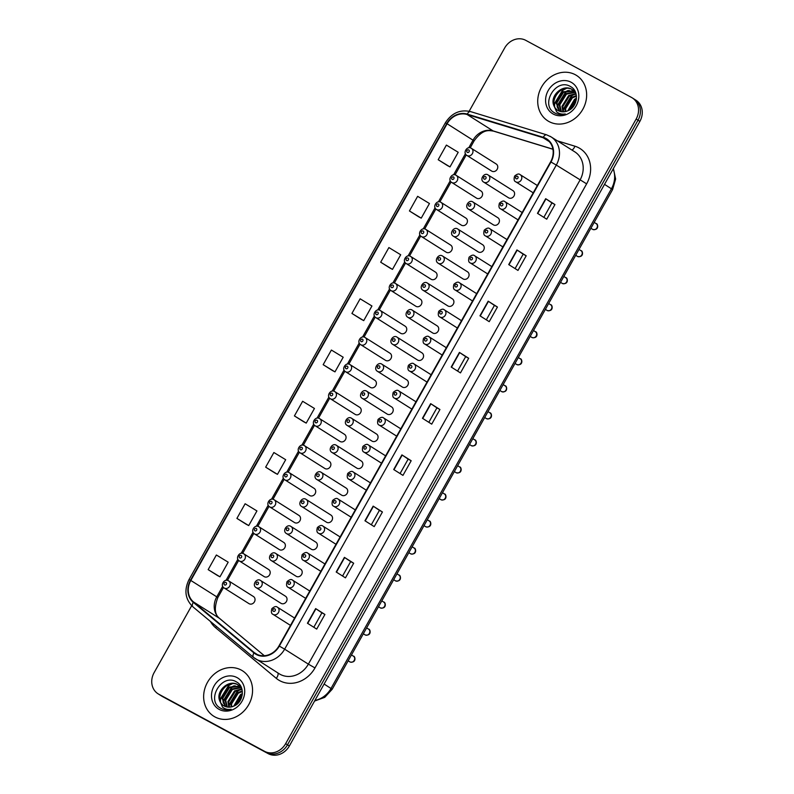 <?xml version="1.0" encoding="UTF-8"?>
<svg xmlns="http://www.w3.org/2000/svg" width="794" height="794" viewBox="0 0 794 794"><rect width="100%" height="100%" fill="white"/><g stroke="black" fill="none" stroke-linecap="round" stroke-linejoin="round"><path stroke-width="1.19" d="M456.054 175.266A4.198 3.662 122.3 0 1 456.242 175.375A4.198 3.662 122.3 0 1 457.155 180.774A4.198 3.662 122.3 0 1 451.945 182.59A4.198 3.662 122.3 0 1 451.756 182.481L476.539 198.133A4.198 3.662 -57.7 0 0 476.728 198.242A4.198 3.662 -57.7 0 0 481.948 196.426A4.198 3.662 -57.7 0 0 481.025 191.026A4.198 3.662 -57.7 0 0 480.836 190.917M440.878 202.301A4.198 3.662 122.3 0 1 441.067 202.41A4.198 3.662 122.3 0 1 441.99 207.81A4.198 3.662 122.3 0 1 436.769 209.626A4.198 3.662 122.3 0 1 436.581 209.517L461.374 225.159A4.198 3.662 -57.7 0 0 461.562 225.268A4.198 3.662 -57.7 0 0 466.773 223.461A4.198 3.662 -57.7 0 0 465.85 218.062A4.198 3.662 -57.7 0 0 465.671 217.953M425.713 229.337A4.198 3.662 122.3 0 1 425.892 229.446A4.198 3.662 122.3 0 1 426.815 234.845A4.198 3.662 122.3 0 1 421.604 236.662A4.198 3.662 122.3 0 1 421.416 236.552L446.198 252.194A4.198 3.662 -57.7 0 0 446.387 252.303A4.198 3.662 -57.7 0 0 451.607 250.497A4.198 3.662 -57.7 0 0 450.684 245.098A4.198 3.662 -57.7 0 0 450.496 244.989M410.538 256.373A4.198 3.662 122.3 0 1 410.726 256.482A4.198 3.662 122.3 0 1 411.649 261.881A4.198 3.662 122.3 0 1 406.429 263.687A4.198 3.662 122.3 0 1 406.24 263.578L431.033 279.23A4.198 3.662 -57.7 0 0 431.221 279.339A4.198 3.662 -57.7 0 0 436.432 277.533A4.198 3.662 -57.7 0 0 435.509 272.134A4.198 3.662 -57.7 0 0 435.32 272.024M395.362 283.408A4.198 3.662 122.3 0 1 395.551 283.518A4.198 3.662 122.3 0 1 396.474 288.917A4.198 3.662 122.3 0 1 391.263 290.723A4.198 3.662 122.3 0 1 391.075 290.614L415.858 306.266A4.198 3.662 -57.7 0 0 416.046 306.375A4.198 3.662 -57.7 0 0 421.257 304.559A4.198 3.662 -57.7 0 0 420.344 299.169A4.198 3.662 -57.7 0 0 420.155 299.05M380.197 310.444A4.198 3.662 122.3 0 1 380.386 310.553A4.198 3.662 122.3 0 1 381.299 315.952A4.198 3.662 122.3 0 1 376.088 317.759A4.198 3.662 122.3 0 1 375.899 317.65L400.692 333.301A4.198 3.662 -57.7 0 0 400.871 333.411A4.198 3.662 -57.7 0 0 406.091 331.594A4.198 3.662 -57.7 0 0 405.168 326.195A4.198 3.662 -57.7 0 0 404.98 326.086M365.022 337.47A4.198 3.662 122.3 0 1 365.21 337.589A4.198 3.662 122.3 0 1 366.133 342.978A4.198 3.662 122.3 0 1 360.913 344.794A4.198 3.662 122.3 0 1 360.734 344.685L385.517 360.337A4.198 3.662 -57.7 0 0 385.705 360.446A4.198 3.662 -57.7 0 0 390.916 358.63A4.198 3.662 -57.7 0 0 390.003 353.231A4.198 3.662 -57.7 0 0 389.814 353.122M349.856 364.506A4.198 3.662 122.3 0 1 350.045 364.615A4.198 3.662 122.3 0 1 350.958 370.014A4.198 3.662 122.3 0 1 345.747 371.83A4.198 3.662 122.3 0 1 345.559 371.721L370.341 387.363A4.198 3.662 -57.7 0 0 370.53 387.482A4.198 3.662 -57.7 0 0 375.751 385.666A4.198 3.662 -57.7 0 0 374.828 380.266A4.198 3.662 -57.7 0 0 374.639 380.157M334.681 391.541A4.198 3.662 122.3 0 1 334.87 391.65A4.198 3.662 122.3 0 1 335.793 397.05A4.198 3.662 122.3 0 1 330.572 398.866A4.198 3.662 122.3 0 1 330.383 398.757L355.176 414.399A4.198 3.662 -57.7 0 0 355.365 414.508A4.198 3.662 -57.7 0 0 360.575 412.701A4.198 3.662 -57.7 0 0 359.662 407.302A4.198 3.662 -57.7 0 0 359.474 407.193M319.516 418.577A4.198 3.662 122.3 0 1 319.704 418.686A4.198 3.662 122.3 0 1 320.617 424.085A4.198 3.662 122.3 0 1 315.407 425.902A4.198 3.662 122.3 0 1 315.218 425.783L340.001 441.434A4.198 3.662 -57.7 0 0 340.189 441.543A4.198 3.662 -57.7 0 0 345.41 439.737A4.198 3.662 -57.7 0 0 344.487 434.338A4.198 3.662 -57.7 0 0 344.298 434.229M304.34 445.613A4.198 3.662 122.3 0 1 304.529 445.722A4.198 3.662 122.3 0 1 305.452 451.121A4.198 3.662 122.3 0 1 300.231 452.927A4.198 3.662 122.3 0 1 300.043 452.818L324.835 468.47A4.198 3.662 -57.7 0 0 325.024 468.579A4.198 3.662 -57.7 0 0 330.235 466.773A4.198 3.662 -57.7 0 0 329.312 461.374A4.198 3.662 -57.7 0 0 329.133 461.264M289.175 472.648A4.198 3.662 122.3 0 1 289.353 472.758A4.198 3.662 122.3 0 1 290.276 478.157A4.198 3.662 122.3 0 1 285.066 479.963A4.198 3.662 122.3 0 1 284.877 479.854L309.66 495.506A4.198 3.662 -57.7 0 0 309.849 495.615A4.198 3.662 -57.7 0 0 315.069 493.799A4.198 3.662 -57.7 0 0 314.146 488.399A4.198 3.662 -57.7 0 0 313.958 488.29M298.971 515.435L273.96 499.654A4.198 3.662 122.3 0 1 274.188 499.793A4.198 3.662 122.3 0 1 275.111 505.192A4.198 3.662 122.3 0 1 269.891 506.999A4.198 3.662 122.3 0 1 269.702 506.89L294.495 522.541A4.198 3.662 -57.7 0 0 294.683 522.651A4.198 3.662 -57.7 0 0 299.894 520.834A4.198 3.662 -57.7 0 0 298.971 515.435A4.198 3.662 -57.7 0 0 298.782 515.326M258.824 526.71A4.198 3.662 122.3 0 1 259.013 526.819A4.198 3.662 122.3 0 1 259.936 532.218A4.198 3.662 122.3 0 1 254.725 534.034A4.198 3.662 122.3 0 1 254.537 533.925L279.319 549.577A4.198 3.662 -57.7 0 0 279.508 549.686A4.198 3.662 -57.7 0 0 284.718 547.87A4.198 3.662 -57.7 0 0 283.805 542.471A4.198 3.662 -57.7 0 0 283.617 542.362M243.659 553.746A4.198 3.662 122.3 0 1 243.847 553.855A4.198 3.662 122.3 0 1 244.77 559.254A4.198 3.662 122.3 0 1 239.55 561.07A4.198 3.662 122.3 0 1 239.361 560.961L264.154 576.603A4.198 3.662 -57.7 0 0 264.333 576.712A4.198 3.662 -57.7 0 0 269.553 574.906A4.198 3.662 -57.7 0 0 268.63 569.506A4.198 3.662 -57.7 0 0 268.441 569.397M228.483 580.781A4.198 3.662 122.3 0 1 228.672 580.89A4.198 3.662 122.3 0 1 229.595 586.29A4.198 3.662 122.3 0 1 224.384 588.106A4.198 3.662 122.3 0 1 224.196 587.997L248.979 603.639A4.198 3.662 -57.7 0 0 249.167 603.748A4.198 3.662 -57.7 0 0 254.378 601.941A4.198 3.662 -57.7 0 0 253.465 596.542A4.198 3.662 -57.7 0 0 253.276 596.433M471.219 148.24A4.198 3.662 122.3 0 1 471.408 148.349A4.198 3.662 122.3 0 1 472.331 153.748A4.198 3.662 122.3 0 1 467.11 155.555A4.198 3.662 122.3 0 1 466.922 155.445L491.714 171.097A4.198 3.662 -57.7 0 0 491.903 171.206A4.198 3.662 -57.7 0 0 497.113 169.39A4.198 3.662 -57.7 0 0 496.2 163.991A4.198 3.662 -57.7 0 0 496.012 163.882M472.877 201.974A4.198 3.662 122.3 0 1 473.065 202.083A4.198 3.662 122.3 0 1 473.988 207.482A4.198 3.662 122.3 0 1 468.768 209.288A4.198 3.662 122.3 0 1 468.579 209.179L493.372 224.831A4.198 3.662 -57.7 0 0 493.56 224.94A4.198 3.662 -57.7 0 0 498.771 223.124A4.198 3.662 -57.7 0 0 497.848 217.725A4.198 3.662 -57.7 0 0 497.669 217.616M457.711 229A4.198 3.662 122.3 0 1 457.89 229.109A4.198 3.662 122.3 0 1 458.813 234.508A4.198 3.662 122.3 0 1 453.602 236.324A4.198 3.662 122.3 0 1 453.414 236.215L478.196 251.867A4.198 3.662 -57.7 0 0 478.385 251.976A4.198 3.662 -57.7 0 0 483.606 250.16A4.198 3.662 -57.7 0 0 482.683 244.76A4.198 3.662 -57.7 0 0 482.494 244.651M442.536 256.035A4.198 3.662 122.3 0 1 442.724 256.144A4.198 3.662 122.3 0 1 443.648 261.544A4.198 3.662 122.3 0 1 438.427 263.36A4.198 3.662 122.3 0 1 438.238 263.251L463.031 278.893A4.198 3.662 -57.7 0 0 463.22 279.002A4.198 3.662 -57.7 0 0 468.43 277.195A4.198 3.662 -57.7 0 0 467.507 271.796A4.198 3.662 -57.7 0 0 467.319 271.687M427.361 283.071A4.198 3.662 122.3 0 1 427.549 283.18A4.198 3.662 122.3 0 1 428.472 288.579A4.198 3.662 122.3 0 1 423.262 290.396A4.198 3.662 122.3 0 1 423.073 290.286L447.856 305.928A4.198 3.662 -57.7 0 0 448.044 306.037A4.198 3.662 -57.7 0 0 453.255 304.231A4.198 3.662 -57.7 0 0 452.342 298.832A4.198 3.662 -57.7 0 0 452.153 298.723M412.195 310.107A4.198 3.662 122.3 0 1 412.384 310.216A4.198 3.662 122.3 0 1 413.297 315.615A4.198 3.662 122.3 0 1 408.086 317.421A4.198 3.662 122.3 0 1 407.898 317.312L432.69 332.964A4.198 3.662 -57.7 0 0 432.869 333.073A4.198 3.662 -57.7 0 0 438.089 331.267A4.198 3.662 -57.7 0 0 437.166 325.868A4.198 3.662 -57.7 0 0 436.978 325.758M397.02 337.142A4.198 3.662 122.3 0 1 397.208 337.252A4.198 3.662 122.3 0 1 398.131 342.651A4.198 3.662 122.3 0 1 392.911 344.457A4.198 3.662 122.3 0 1 392.732 344.348L417.515 360A4.198 3.662 -57.7 0 0 417.704 360.109A4.198 3.662 -57.7 0 0 422.914 358.293A4.198 3.662 -57.7 0 0 422.001 352.903A4.198 3.662 -57.7 0 0 421.812 352.784M381.854 364.178A4.198 3.662 122.3 0 1 382.043 364.287A4.198 3.662 122.3 0 1 382.956 369.686A4.198 3.662 122.3 0 1 377.746 371.493A4.198 3.662 122.3 0 1 377.557 371.384L402.34 387.035A4.198 3.662 -57.7 0 0 402.528 387.144A4.198 3.662 -57.7 0 0 407.749 385.328A4.198 3.662 -57.7 0 0 406.826 379.929A4.198 3.662 -57.7 0 0 406.637 379.82M366.679 391.204A4.198 3.662 122.3 0 1 366.868 391.313A4.198 3.662 122.3 0 1 367.791 396.712A4.198 3.662 122.3 0 1 362.57 398.528A4.198 3.662 122.3 0 1 362.382 398.419L387.174 414.071A4.198 3.662 -57.7 0 0 387.363 414.18A4.198 3.662 -57.7 0 0 392.573 412.364A4.198 3.662 -57.7 0 0 391.66 406.965A4.198 3.662 -57.7 0 0 391.472 406.856M376.485 434L351.474 418.22A4.198 3.662 122.3 0 1 351.702 418.349A4.198 3.662 122.3 0 1 352.615 423.748A4.198 3.662 122.3 0 1 347.405 425.564A4.198 3.662 122.3 0 1 347.216 425.455L371.999 441.097A4.198 3.662 -57.7 0 0 372.188 441.216A4.198 3.662 -57.7 0 0 377.408 439.4A4.198 3.662 -57.7 0 0 376.485 434A4.198 3.662 -57.7 0 0 376.296 433.891M336.338 445.275A4.198 3.662 122.3 0 1 336.527 445.384A4.198 3.662 122.3 0 1 337.45 450.784A4.198 3.662 122.3 0 1 332.229 452.6A4.198 3.662 122.3 0 1 332.041 452.491L356.834 468.132A4.198 3.662 -57.7 0 0 357.022 468.242A4.198 3.662 -57.7 0 0 362.233 466.435A4.198 3.662 -57.7 0 0 361.31 461.036A4.198 3.662 -57.7 0 0 361.131 460.927M321.173 472.311A4.198 3.662 122.3 0 1 321.352 472.42A4.198 3.662 122.3 0 1 322.275 477.819A4.198 3.662 122.3 0 1 317.064 479.626A4.198 3.662 122.3 0 1 316.875 479.516L341.658 495.168A4.198 3.662 -57.7 0 0 341.847 495.277A4.198 3.662 -57.7 0 0 347.067 493.471A4.198 3.662 -57.7 0 0 346.144 488.072A4.198 3.662 -57.7 0 0 345.956 487.963M305.998 499.347A4.198 3.662 122.3 0 1 306.186 499.456A4.198 3.662 122.3 0 1 307.109 504.855A4.198 3.662 122.3 0 1 301.889 506.661A4.198 3.662 122.3 0 1 301.7 506.552L326.493 522.204A4.198 3.662 -57.7 0 0 326.681 522.313A4.198 3.662 -57.7 0 0 331.892 520.507A4.198 3.662 -57.7 0 0 330.969 515.108A4.198 3.662 -57.7 0 0 330.78 514.998M315.804 542.133L290.793 526.353A4.198 3.662 122.3 0 1 291.011 526.491A4.198 3.662 122.3 0 1 291.934 531.891A4.198 3.662 122.3 0 1 286.723 533.697A4.198 3.662 122.3 0 1 286.535 533.588L311.317 549.24A4.198 3.662 -57.7 0 0 311.506 549.349A4.198 3.662 -57.7 0 0 316.717 547.532A4.198 3.662 -57.7 0 0 315.804 542.133A4.198 3.662 -57.7 0 0 315.615 542.024M275.657 553.418A4.198 3.662 122.3 0 1 275.846 553.527A4.198 3.662 122.3 0 1 276.759 558.926A4.198 3.662 122.3 0 1 271.548 560.733A4.198 3.662 122.3 0 1 271.359 560.624L296.152 576.275A4.198 3.662 -57.7 0 0 296.331 576.384A4.198 3.662 -57.7 0 0 301.551 574.568A4.198 3.662 -57.7 0 0 300.628 569.169A4.198 3.662 -57.7 0 0 300.44 569.06M260.482 580.444A4.198 3.662 122.3 0 1 260.67 580.553A4.198 3.662 122.3 0 1 261.593 585.952A4.198 3.662 122.3 0 1 256.373 587.768A4.198 3.662 122.3 0 1 256.194 587.659L280.977 603.311A4.198 3.662 -57.7 0 0 281.165 603.42A4.198 3.662 -57.7 0 0 286.376 601.604A4.198 3.662 -57.7 0 0 285.463 596.205A4.198 3.662 -57.7 0 0 285.274 596.096M488.052 174.938A4.198 3.662 122.3 0 1 488.241 175.047A4.198 3.662 122.3 0 1 489.154 180.446A4.198 3.662 122.3 0 1 483.943 182.253A4.198 3.662 122.3 0 1 483.754 182.144L508.537 197.795A4.198 3.662 -57.7 0 0 508.726 197.905A4.198 3.662 -57.7 0 0 513.946 196.088A4.198 3.662 -57.7 0 0 513.023 190.689A4.198 3.662 -57.7 0 0 512.835 190.58M575.332 74.735A26.867 23.433 -57.7 0 0 541.955 86.328A26.867 23.433 -57.7 0 0 547.85 120.886A26.867 23.433 -57.7 0 0 549.051 121.581A26.867 23.433 -57.7 0 0 582.419 109.989A26.867 23.433 -57.7 0 0 576.533 75.44A26.867 23.433 -57.7 0 0 575.332 74.735A26.867 23.433 -57.7 0 0 541.955 86.328A26.867 23.433 -57.7 0 0 547.85 120.886A26.867 23.433 -57.7 0 0 549.051 121.581A26.867 23.433 -57.7 0 0 582.419 109.989A26.867 23.433 -57.7 0 0 576.533 75.44A26.867 23.433 -57.7 0 0 575.332 74.735M241.247 670.076A26.867 23.433 -57.7 0 0 207.869 681.669A26.867 23.433 -57.7 0 0 213.755 716.218A26.867 23.433 -57.7 0 0 214.956 716.922A26.867 23.433 -57.7 0 0 248.333 705.33A26.867 23.433 -57.7 0 0 242.448 670.781A26.867 23.433 -57.7 0 0 241.247 670.076A26.867 23.433 -57.7 0 0 207.869 681.669A26.867 23.433 -57.7 0 0 213.755 716.218A26.867 23.433 -57.7 0 0 214.956 716.922A26.867 23.433 -57.7 0 0 248.333 705.33A26.867 23.433 -57.7 0 0 242.448 670.781A26.867 23.433 -57.7 0 0 241.247 670.076M545.647 138.781A17.915 15.622 122.3 0 1 546.441 139.248A17.915 15.622 122.3 0 1 550.629 161.827L278.982 645.899A17.915 15.622 122.3 0 1 255.668 653.621A17.915 15.622 122.3 0 1 254.209 652.569L193.547 601.981A17.915 15.622 122.3 0 1 190.818 580.464L447.111 123.755A17.915 15.622 122.3 0 1 467.11 114.515L543.126 137.729A17.915 15.622 122.3 0 1 545.647 138.781M545.865 138.394A18.361 16.009 -57.7 0 0 543.275 137.312L467.259 114.098A18.361 16.009 -57.7 0 0 446.764 123.566L190.471 580.285A18.361 16.009 -57.7 0 0 193.27 602.338L253.931 652.916A18.361 16.009 -57.7 0 0 279.329 646.088L550.976 162.016A18.361 16.009 -57.7 0 0 545.865 138.394M191.682 605.713L154.125 672.627A16.793 14.649 -57.7 0 0 158.056 693.797L159.912 694.958A16.793 14.649 -57.7 0 0 160.656 695.405L266.387 752.494A16.793 14.649 -57.7 0 0 287.497 744.822L638.019 120.202A16.793 14.649 -57.7 0 0 634.088 99.042A16.793 14.649 -57.7 0 0 633.344 98.595M307.437 623.24L316.707 629.096L324.925 614.457L315.655 608.601L307.437 623.24M313.809 627.26L321.907 612.829L315.655 608.601M321.907 612.829L324.925 614.457M336.199 572.008L345.459 577.853L353.677 563.214L344.407 557.368L336.199 572.008M342.561 576.027L350.67 561.586L344.407 557.368M350.66 561.586L353.677 563.214M364.952 520.765L374.212 526.62L382.43 511.981L373.16 506.125L364.952 520.765M371.314 524.784L379.423 510.353L373.16 506.125M379.413 510.353L382.43 511.981M393.705 469.532L402.965 475.378L411.183 460.738L401.913 454.893L393.705 469.532M400.067 473.552L408.176 459.111L401.913 454.893M408.176 459.111L411.183 460.738M537.469 213.338L546.738 219.194L554.946 204.554L545.686 198.698L537.469 213.338M543.84 217.358L551.939 202.917L545.686 198.698M551.939 202.927L554.946 204.554M508.716 264.581L517.986 270.426L526.194 255.787L516.934 249.941L508.716 264.581M515.088 268.6L523.186 254.159L516.934 249.941M523.186 254.159L526.194 255.787M479.963 315.813L489.223 321.669L497.441 307.03L488.181 301.174L479.963 315.813M486.335 319.833L494.434 305.392L488.181 301.174M494.434 305.402L497.441 307.03M451.21 367.056L460.47 372.902L468.688 358.263L459.428 352.417L451.21 367.056M457.572 371.076L465.681 356.635L459.428 352.417M465.681 356.635L468.688 358.263M422.458 418.289L431.718 424.145L439.936 409.506L430.666 403.65L422.458 418.289M428.82 422.309L436.928 407.868L430.666 403.65M436.928 407.878L439.936 409.506M158.056 693.797A16.793 14.649 -57.7 0 0 158.81 694.234L264.541 751.322A16.793 14.649 -57.7 0 0 285.651 743.65L636.163 119.031A16.793 14.649 -57.7 0 0 632.232 97.87A16.793 14.649 -57.7 0 0 631.488 97.424L525.757 40.335A16.793 14.649 -57.7 0 0 504.647 48.017L469.175 111.229M265.662 467.16L277.473 474.346L285.691 459.706L273.88 452.52L265.662 467.16L274.932 472.996M246.18 524.248L236.91 518.393L248.721 525.578L256.938 510.939L245.128 503.753L236.91 518.393M208.157 569.635L219.968 576.821L228.186 562.182L216.375 554.996L208.157 569.635L217.427 575.471M361.191 319.287L351.921 313.441L363.731 320.627L371.949 305.988L360.139 298.802L351.921 313.441M380.683 262.209L392.484 269.394L400.702 254.755L388.891 247.569L380.683 262.209L389.953 268.044M418.696 216.812L409.436 210.966L421.237 218.152L429.455 203.512L417.644 196.326L409.436 210.966M438.189 159.723L449.99 166.919L458.207 152.279L446.397 145.084L438.189 159.723L447.459 165.569M303.685 421.773L294.415 415.917L306.226 423.103L314.444 408.463L302.633 401.278L294.415 415.917M323.168 364.684L334.979 371.87L343.197 357.231L331.386 350.045L323.168 364.684L332.438 370.52M334.979 371.87L332.349 370.47M363.731 320.627L361.101 319.238M392.484 269.394L389.854 267.995M421.237 218.152L418.607 216.762M449.99 166.919L447.359 165.519M306.226 423.103L303.596 421.713M277.473 474.346L274.843 472.946M248.721 525.578L246.08 524.189M219.968 576.821L217.328 575.422M639.875 121.373A16.793 14.649 -57.7 0 0 635.944 100.203L634.088 99.042A16.793 14.649 -57.7 0 1 638.019 120.202L287.497 744.822A16.793 14.649 -57.7 0 1 266.387 752.494L160.656 695.405A16.793 14.649 -57.7 0 1 159.912 694.958L161.768 696.13A16.793 14.649 -57.7 0 0 162.512 696.576L268.243 753.665A16.793 14.649 -57.7 0 0 289.353 745.983L639.875 121.373L636.163 119.031M571.551 108.431L575.521 102.595M567.789 110.813C577.605 107.269 579.541 91.31 570.817 86.745C556.187 77.197 539.999 104.401 554.123 112.589L554.837 113.006C558.053 114.683 561.527 114.991 565.268 113.929C561.924 114.495 559.036 113.78 556.614 111.805L553.517 104.709A12.654 11.037 -57.7 0 0 557.755 110.326A12.654 11.037 -57.7 0 0 558.321 110.654A12.654 11.037 -57.7 0 0 567.789 110.813L574.548 99.26L576.454 98.267M568.603 110.445L575.283 99.726L576.384 99.111M565.169 111.636L564.921 108.123L571.611 97.404L576.365 95.588M565.785 111.507L565.665 108.589L572.345 97.87L576.424 96.183M562.916 111.835L561.983 106.267L568.663 95.548L575.938 93.583M563.452 111.835L562.718 106.733L569.397 96.014L576.067 94.029M560.941 111.617L559.045 104.411L565.725 93.692L575.064 92.015M561.408 111.706L559.78 104.877L566.459 94.158L575.342 92.382M559.174 111.061L556.098 102.555L562.777 91.836L573.824 90.715M574.231 90.893L575.045 91.32M559.601 111.229L556.832 103.022L563.512 92.293L574.151 91.012M574.558 91.171L575.094 91.419M553.517 104.709C550.202 95.32 563.025 83.777 571.839 89.315L575.749 92.958M558.718 110.912C546.302 105.126 559.929 82.02 572.573 89.782L572.792 89.901M571.124 82.248A18.252 15.92 -57.7 0 0 548.178 90.595A18.252 15.92 -57.7 0 0 553.259 114.068A18.252 15.92 -57.7 0 0 576.206 105.731A18.252 15.92 -57.7 0 0 571.124 82.248M554.291 112.688L553.547 112.153M554.609 106.227L554.619 104.123L563.184 90.05L566.231 88.511M557.557 108.093L557.567 105.979L566.132 91.906L569.169 90.367M563.442 111.805L563.452 109.701L572.008 95.627L575.054 94.079M554.212 105.016L554.252 103.895L562.817 89.821L564.822 88.72M557.16 106.872L557.199 105.751L565.765 91.677L567.77 90.576M563.045 110.584L563.085 109.463L571.64 95.389L573.655 94.288M569.516 109.949L576.246 99.994M237.466 703.772L241.436 697.936M233.744 706.134L240.463 694.601L242.369 693.609M234.518 705.787L241.197 695.068L242.299 694.442M231.074 706.978L230.836 703.464L237.515 692.745L242.269 690.929M231.699 706.839L231.57 703.931L238.25 693.212L242.339 691.524M228.831 707.176L227.898 701.608L234.577 690.889L241.852 688.914M240.969 689.42L237.922 690.959L229.357 705.032L229.347 707.146L228.632 702.075L235.312 691.346L241.981 689.371M226.856 706.958L224.95 699.752L231.64 689.023L240.979 687.346M227.322 707.047L225.685 700.219L232.374 689.49L241.257 687.713M225.089 706.402L222.012 697.896L228.692 687.167L239.738 686.046M240.135 686.224L240.959 686.651M225.506 706.571L222.747 698.353L229.426 687.634L240.066 686.353M240.473 686.512L241.009 686.75M219.432 700.04A12.654 11.037 -57.7 0 0 223.66 705.658A12.654 11.037 -57.7 0 0 224.226 705.995A12.654 11.037 -57.7 0 0 233.704 706.154C243.52 702.611 245.455 686.651 236.731 682.076C222.102 672.538 205.914 699.742 220.037 707.92L220.752 708.337C223.968 710.025 227.441 710.332 231.173 709.26C227.838 709.826 224.95 709.121 222.528 707.146L219.432 700.04C216.117 690.651 228.94 679.108 237.753 684.646L241.654 688.299M224.633 706.253C212.206 700.467 225.843 677.361 238.488 685.113L238.706 685.242M237.029 677.59A18.252 15.92 -57.7 0 0 214.092 685.927A18.252 15.92 -57.7 0 0 219.174 709.409A18.252 15.92 -57.7 0 0 242.12 701.062A18.252 15.92 -57.7 0 0 237.029 677.59M220.206 708.03L219.462 707.494M220.524 701.568L220.534 699.464L229.099 685.391L232.146 683.842M223.471 703.424L223.481 701.32L232.037 687.247L235.084 685.698M220.127 700.358L220.166 699.236L228.732 685.153L230.736 684.051M223.074 702.214L223.104 701.092L231.669 687.018L233.684 685.907M228.95 705.926L228.99 704.804L237.555 690.73L239.56 689.629M235.421 705.29L242.16 695.336M557.348 140.836L574.896 146.195A27.989 24.406 122.3 0 1 586.627 183.851L314.98 667.923L308.37 664.141L580.017 180.059A22.391 19.532 -57.7 0 0 574.777 151.843L551.056 136.866A22.391 19.532 122.3 0 1 556.296 165.083L550.976 162.016M314.98 667.923A27.989 24.406 122.3 0 1 279.796 680.716A27.989 24.406 122.3 0 1 276.272 678.334L215.611 627.746A27.989 24.406 122.3 0 1 210.43 621.444M280.222 674.374A22.391 19.532 -57.7 0 0 308.37 664.141L284.639 649.164A22.391 19.532 122.3 0 1 255.499 658.812A22.391 19.532 122.3 0 1 253.683 657.492A5.598 2.719 129.8 0 1 253.534 657.392L279.22 673.788A22.391 19.532 -57.7 0 0 280.222 674.374M546.907 134.97A5.598 2.67 107 0 0 546.59 134.821A5.598 2.67 107 0 0 543.275 137.312M470.892 111.746A5.598 2.67 107 0 0 470.574 111.607C460.073 109.274 451.657 113.036 445.315 122.881L446.764 123.566M190.471 580.285L189.012 579.6C183.9 590.2 185.191 599.271 192.873 606.805A5.598 2.719 129.8 0 0 193.021 606.914M193.27 602.338A5.598 2.719 129.8 0 0 192.873 606.805L253.534 657.392A5.598 2.719 129.8 0 1 253.931 652.916M550.053 136.28A22.391 19.532 122.3 0 1 551.056 136.866L546.59 134.821L470.574 111.607A5.598 2.67 107 0 0 467.259 114.098M279.329 646.088L284.639 649.164L556.296 165.083L586.627 183.851M285.651 743.65L289.353 745.983M264.541 751.322L268.243 753.665M158.81 694.234L162.512 696.576M574.896 146.195A5.598 2.67 -73 0 1 571.908 150.036M216.474 626.486A5.598 2.719 -50.2 0 1 215.611 627.746M277.84 672.925A5.598 2.719 -50.2 0 1 276.272 678.334M190.818 580.464L216.762 596.85A17.915 15.622 -57.7 0 0 219.491 618.367L264.303 655.735M193.547 601.981L219.491 618.367A10.074 4.903 -50.2 0 1 219.749 618.546A10.074 4.903 -50.2 0 1 219.978 618.764M254.209 652.569L257.246 654.484M543.126 137.729L549.24 141.6M467.11 114.515L493.054 130.891A17.915 15.622 -57.7 0 0 473.055 140.131L468.758 147.783M552.912 149.173L493.054 130.891A10.074 4.794 -73 0 0 493.62 131.149C489.054 130.504 483.119 128.549 474.107 140.885L470.207 147.843M447.111 123.755L474.107 140.885M465.433 153.708L453.592 174.819M450.267 180.744L438.417 201.855M435.092 207.78L423.252 228.89M419.927 234.816L408.076 255.926M404.751 261.841L392.911 282.952M389.586 288.877L377.736 309.988M374.411 315.913L362.57 337.023M359.245 342.948L347.395 364.059M344.07 369.984L332.22 391.095M328.895 397.02L317.054 418.13M313.729 424.056L301.879 445.156M298.554 451.081L286.713 472.192M283.389 478.117L271.538 499.228M268.213 505.153L256.373 526.263M253.048 532.188L241.197 553.299M237.872 559.224L226.032 580.335M222.707 586.26L216.762 596.85L217.814 597.604C213.993 607.946 214.638 614.923 219.749 618.546L264.333 655.725M422.726 418.468L430.944 403.828M451.478 367.225L459.696 352.586M480.231 315.982L488.449 301.353M508.984 264.749L517.202 250.11M537.736 213.507L545.954 198.877M393.973 469.701L402.191 455.061M365.22 520.943L373.428 506.304M336.467 572.176L344.675 557.537M307.715 623.419L315.923 608.78M314.93 700.407A22.391 19.532 -57.7 0 0 331.029 688.418L611.449 188.724A22.391 19.532 -57.7 0 0 613.167 168.963M604.532 184.357L612.611 189.558L332.2 689.252L324.111 684.051M592.503 229.268A3.355 2.928 -57.7 0 0 596.234 223.68A3.355 2.928 -57.7 0 0 596.086 223.59M515.941 181.915A4.198 3.662 122.3 0 1 515.753 181.806C514.095 181.231 513.708 179.335 514.591 176.109C517.073 173.985 518.879 173.469 520.01 174.581L520.239 174.71A4.198 3.662 122.3 0 1 521.152 180.109A4.198 3.662 122.3 0 1 515.941 181.915M517.519 176.308A1.399 1.221 -57.7 0 0 516.15 178.749A1.399 1.221 -57.7 0 0 517.519 176.308M520.05 174.601A4.198 3.662 122.3 0 1 520.239 174.71L537.34 185.508M484.151 179.087A1.399 1.221 -57.7 0 0 485.521 176.645A1.399 1.221 -57.7 0 0 484.151 179.087M467.329 152.388A1.399 1.221 -57.7 0 0 468.698 149.947A1.399 1.221 -57.7 0 0 467.329 152.388M577.327 256.303A3.355 2.928 -57.7 0 0 581.059 250.715A3.355 2.928 -57.7 0 0 580.91 250.626M500.766 208.951A4.198 3.662 122.3 0 1 500.577 208.842C498.93 208.266 498.543 206.361 499.426 203.145C501.907 201.021 503.704 200.505 504.835 201.607L505.063 201.745A4.198 3.662 122.3 0 1 505.986 207.145A4.198 3.662 122.3 0 1 500.766 208.951M502.344 203.343A1.399 1.221 -57.7 0 0 500.974 205.785A1.399 1.221 -57.7 0 0 502.344 203.343M504.875 201.636A4.198 3.662 122.3 0 1 505.063 201.745L522.174 212.544M562.162 283.339A3.355 2.928 -57.7 0 0 565.894 277.751A3.355 2.928 -57.7 0 0 565.735 277.662M485.6 235.987A4.198 3.662 122.3 0 1 485.412 235.878C483.754 235.302 483.367 233.396 484.251 230.181C486.732 228.057 488.538 227.541 489.67 228.642L489.888 228.781A4.198 3.662 122.3 0 1 490.811 234.18A4.198 3.662 122.3 0 1 485.6 235.987M487.179 230.379A1.399 1.221 -57.7 0 0 485.809 232.821A1.399 1.221 -57.7 0 0 487.179 230.379M489.709 228.672A4.198 3.662 122.3 0 1 489.888 228.781L506.999 239.58M546.987 310.365A3.355 2.928 -57.7 0 0 550.718 304.787A3.355 2.928 -57.7 0 0 550.57 304.697M470.425 263.022A4.198 3.662 122.3 0 1 470.237 262.913C468.579 262.338 468.202 260.432 469.085 257.216C471.567 255.082 473.363 254.576 474.494 255.678L474.723 255.817A4.198 3.662 122.3 0 1 475.646 261.206A4.198 3.662 122.3 0 1 470.425 263.022M472.003 257.415A1.399 1.221 -57.7 0 0 470.634 259.846A1.399 1.221 -57.7 0 0 472.003 257.415M474.534 255.698A4.198 3.662 122.3 0 1 474.723 255.817L491.833 266.615M531.821 337.4A3.355 2.928 -57.7 0 0 535.543 331.823A3.355 2.928 -57.7 0 0 535.394 331.733M455.26 290.058A4.198 3.662 122.3 0 1 455.071 289.949C453.414 289.363 453.027 287.468 453.91 284.252C456.391 282.118 458.198 281.612 459.319 282.714L459.547 282.843A4.198 3.662 122.3 0 1 460.47 288.242A4.198 3.662 122.3 0 1 455.26 290.058M456.838 284.441A1.399 1.221 -57.7 0 0 455.468 286.882A1.399 1.221 -57.7 0 0 456.838 284.441M459.359 282.733A4.198 3.662 122.3 0 1 459.547 282.843L476.658 293.651M468.976 206.112A1.399 1.221 -57.7 0 0 470.346 203.681A1.399 1.221 -57.7 0 0 468.976 206.112M453.811 233.148A1.399 1.221 -57.7 0 0 455.18 230.717A1.399 1.221 -57.7 0 0 453.811 233.148M438.635 260.184A1.399 1.221 -57.7 0 0 440.005 257.742A1.399 1.221 -57.7 0 0 438.635 260.184M516.646 364.436A3.355 2.928 -57.7 0 0 520.378 358.858A3.355 2.928 -57.7 0 0 520.229 358.769M440.084 317.094A4.198 3.662 122.3 0 1 439.896 316.985C438.238 316.399 437.861 314.503 438.745 311.278C441.216 309.154 443.022 308.648 444.154 309.749L444.382 309.878A4.198 3.662 122.3 0 1 445.295 315.278A4.198 3.662 122.3 0 1 440.084 317.094M441.663 311.476A1.399 1.221 -57.7 0 0 440.293 313.918A1.399 1.221 -57.7 0 0 441.663 311.476M444.193 309.769A4.198 3.662 122.3 0 1 444.382 309.878L461.493 320.687M501.48 391.472A3.355 2.928 -57.7 0 0 505.947 390.211A3.355 2.928 -57.7 0 0 505.053 385.805M424.909 344.13A4.198 3.662 122.3 0 1 424.73 344.01C423.073 343.435 422.686 341.539 423.569 338.313C426.05 336.19 427.857 335.683 428.978 336.785L429.207 336.914A4.198 3.662 122.3 0 1 430.13 342.313A4.198 3.662 122.3 0 1 424.909 344.13M426.497 338.512A1.399 1.221 -57.7 0 0 425.127 340.954A1.399 1.221 -57.7 0 0 426.497 338.512M429.018 336.805A4.198 3.662 122.3 0 1 429.207 336.914L446.317 347.712M486.305 418.507A3.355 2.928 -57.7 0 0 490.037 412.92A3.355 2.928 -57.7 0 0 489.888 412.83M409.744 371.155A4.198 3.662 122.3 0 1 409.555 371.046C407.898 370.47 407.511 368.575 408.404 365.349C410.875 363.225 412.682 362.709 413.813 363.821L414.041 363.95A4.198 3.662 122.3 0 1 414.954 369.349A4.198 3.662 122.3 0 1 409.744 371.155M411.322 365.548A1.399 1.221 -57.7 0 0 409.952 367.989A1.399 1.221 -57.7 0 0 411.322 365.548M413.853 363.841A4.198 3.662 122.3 0 1 414.041 363.95L431.142 374.748M423.47 287.22A1.399 1.221 -57.7 0 0 424.84 284.778A1.399 1.221 -57.7 0 0 423.47 287.22M408.295 314.255A1.399 1.221 -57.7 0 0 409.664 311.814A1.399 1.221 -57.7 0 0 408.295 314.255M393.129 341.291A1.399 1.221 -57.7 0 0 394.499 338.849A1.399 1.221 -57.7 0 0 393.129 341.291M471.13 445.543A3.355 2.928 -57.7 0 0 474.862 439.955A3.355 2.928 -57.7 0 0 474.713 439.866M394.568 398.191A4.198 3.662 122.3 0 1 394.38 398.082C392.732 397.506 392.345 395.601 393.228 392.385C395.71 390.261 397.516 389.745 398.638 390.847L398.866 390.985A4.198 3.662 122.3 0 1 399.789 396.385A4.198 3.662 122.3 0 1 394.568 398.191M396.156 392.583A1.399 1.221 -57.7 0 0 394.787 395.025A1.399 1.221 -57.7 0 0 396.156 392.583M398.677 390.876A4.198 3.662 122.3 0 1 398.866 390.985L415.977 401.784M455.964 472.569A3.355 2.928 -57.7 0 0 459.696 466.991A3.355 2.928 -57.7 0 0 459.547 466.902M379.403 425.227A4.198 3.662 122.3 0 1 379.214 425.118C377.557 424.542 377.17 422.636 378.063 419.421C380.534 417.297 382.341 416.781 383.472 417.882L383.701 418.021A4.198 3.662 122.3 0 1 384.614 423.42A4.198 3.662 122.3 0 1 379.403 425.227M380.981 419.619A1.399 1.221 -57.7 0 0 379.611 422.061A1.399 1.221 -57.7 0 0 380.981 419.619M383.512 417.912A4.198 3.662 122.3 0 1 383.701 418.021L400.801 428.82M440.789 499.605A3.355 2.928 -57.7 0 0 444.521 494.027A3.355 2.928 -57.7 0 0 444.372 493.937M364.228 452.262A4.198 3.662 122.3 0 1 364.039 452.153C362.392 451.578 362.004 449.672 362.888 446.456C365.369 444.322 367.165 443.816 368.297 444.918A4.198 3.662 122.3 0 1 368.525 445.047A4.198 3.662 122.3 0 1 369.448 450.446A4.198 3.662 122.3 0 1 364.228 452.262M365.806 446.655A1.399 1.221 -57.7 0 0 364.436 449.086A1.399 1.221 -57.7 0 0 365.806 446.655M425.624 526.64A3.355 2.928 -57.7 0 0 429.356 521.062A3.355 2.928 -57.7 0 0 429.207 520.973M349.062 479.298A4.198 3.662 122.3 0 1 348.874 479.189C347.216 478.603 346.829 476.708 347.712 473.482C350.194 471.358 352 470.852 353.132 471.954L353.35 472.083A4.198 3.662 122.3 0 1 354.273 477.482A4.198 3.662 122.3 0 1 349.062 479.298M350.64 473.681A1.399 1.221 -57.7 0 0 349.271 476.122A1.399 1.221 -57.7 0 0 350.64 473.681M353.171 471.973A4.198 3.662 122.3 0 1 353.35 472.083L370.461 482.891M410.448 553.676A3.355 2.928 -57.7 0 0 414.18 548.098A3.355 2.928 -57.7 0 0 414.031 548.009M333.887 506.334A4.198 3.662 122.3 0 1 333.698 506.225C332.051 505.639 331.664 503.743 332.547 500.518C335.028 498.394 336.825 497.888 337.956 498.989L338.184 499.118A4.198 3.662 122.3 0 1 339.107 504.518A4.198 3.662 122.3 0 1 333.887 506.334M335.465 500.716A1.399 1.221 -57.7 0 0 334.095 503.158A1.399 1.221 -57.7 0 0 335.465 500.716M337.996 499.009A4.198 3.662 122.3 0 1 338.184 499.118L355.295 509.917M377.954 368.327A1.399 1.221 -57.7 0 0 379.324 365.885A1.399 1.221 -57.7 0 0 377.954 368.327M362.789 395.352A1.399 1.221 -57.7 0 0 364.158 392.921A1.399 1.221 -57.7 0 0 362.789 395.352M347.613 422.388A1.399 1.221 -57.7 0 0 348.983 419.947A1.399 1.221 -57.7 0 0 347.613 422.388M332.448 449.424A1.399 1.221 -57.7 0 0 333.808 446.982A1.399 1.221 -57.7 0 0 332.448 449.424M317.272 476.46A1.399 1.221 -57.7 0 0 318.642 474.018A1.399 1.221 -57.7 0 0 317.272 476.46M395.283 580.712A3.355 2.928 -57.7 0 0 399.749 579.451A3.355 2.928 -57.7 0 0 398.856 575.045M318.722 533.36A4.198 3.662 122.3 0 1 318.533 533.25C316.875 532.675 316.488 530.779 317.372 527.553C319.853 525.429 321.659 524.913 322.781 526.025L323.009 526.154A4.198 3.662 122.3 0 1 323.932 531.553A4.198 3.662 122.3 0 1 318.722 533.36M320.3 527.752A1.399 1.221 -57.7 0 0 318.93 530.194A1.399 1.221 -57.7 0 0 320.3 527.752M322.821 526.045A4.198 3.662 122.3 0 1 323.009 526.154L340.12 536.952M380.108 607.747A3.355 2.928 -57.7 0 0 383.839 602.16A3.355 2.928 -57.7 0 0 383.691 602.07M303.546 560.395A4.198 3.662 122.3 0 1 303.358 560.286C301.7 559.71 301.323 557.805 302.206 554.589C304.678 552.465 306.484 551.949 307.615 553.061L307.844 553.19A4.198 3.662 122.3 0 1 308.757 558.589A4.198 3.662 122.3 0 1 303.546 560.395M305.124 554.788A1.399 1.221 -57.7 0 0 303.755 557.229A1.399 1.221 -57.7 0 0 305.124 554.788M307.655 553.081A4.198 3.662 122.3 0 1 307.844 553.19L324.954 563.988M364.942 634.783A3.355 2.928 -57.7 0 0 368.664 629.195A3.355 2.928 -57.7 0 0 368.515 629.106M288.371 587.431A4.198 3.662 122.3 0 1 288.192 587.322C286.535 586.746 286.148 584.841 287.031 581.625C289.512 579.501 291.319 578.985 292.44 580.086L292.668 580.225A4.198 3.662 122.3 0 1 293.591 585.625A4.198 3.662 122.3 0 1 288.371 587.431M289.959 581.823A1.399 1.221 -57.7 0 0 288.589 584.265A1.399 1.221 -57.7 0 0 289.959 581.823M292.48 580.116A4.198 3.662 122.3 0 1 292.668 580.225L309.779 591.024M349.767 661.809A3.355 2.928 -57.7 0 0 353.499 656.231A3.355 2.928 -57.7 0 0 353.35 656.142M273.205 614.467A4.198 3.662 122.3 0 1 273.017 614.358C271.359 613.782 270.982 611.876 271.866 608.661C274.337 606.527 276.143 606.021 277.275 607.122L277.503 607.261A4.198 3.662 122.3 0 1 278.416 612.66A4.198 3.662 122.3 0 1 273.205 614.467M274.784 608.859A1.399 1.221 -57.7 0 0 273.414 611.301A1.399 1.221 -57.7 0 0 274.784 608.859M277.314 607.152A4.198 3.662 122.3 0 1 277.503 607.261L294.604 618.06M302.097 503.495A1.399 1.221 -57.7 0 0 303.467 501.054A1.399 1.221 -57.7 0 0 302.097 503.495M286.932 530.531A1.399 1.221 -57.7 0 0 288.301 528.089A1.399 1.221 -57.7 0 0 286.932 530.531M271.756 557.567A1.399 1.221 -57.7 0 0 273.126 555.125A1.399 1.221 -57.7 0 0 271.756 557.567M256.591 584.592A1.399 1.221 -57.7 0 0 257.961 582.161A1.399 1.221 -57.7 0 0 256.591 584.592M452.153 179.414A1.399 1.221 -57.7 0 0 453.523 176.983A1.399 1.221 -57.7 0 0 452.153 179.414M436.988 206.45A1.399 1.221 -57.7 0 0 438.348 204.008A1.399 1.221 -57.7 0 0 436.988 206.45M421.812 233.486A1.399 1.221 -57.7 0 0 423.182 231.044A1.399 1.221 -57.7 0 0 421.812 233.486M406.637 260.521A1.399 1.221 -57.7 0 0 408.007 258.08A1.399 1.221 -57.7 0 0 406.637 260.521M391.472 287.557A1.399 1.221 -57.7 0 0 392.841 285.115A1.399 1.221 -57.7 0 0 391.472 287.557M376.296 314.593A1.399 1.221 -57.7 0 0 377.666 312.151A1.399 1.221 -57.7 0 0 376.296 314.593M361.131 341.618A1.399 1.221 -57.7 0 0 362.501 339.187A1.399 1.221 -57.7 0 0 361.131 341.618M345.956 368.654A1.399 1.221 -57.7 0 0 347.325 366.213A1.399 1.221 -57.7 0 0 345.956 368.654M330.79 395.69A1.399 1.221 -57.7 0 0 332.16 393.248A1.399 1.221 -57.7 0 0 330.79 395.69M315.615 422.726A1.399 1.221 -57.7 0 0 316.985 420.284A1.399 1.221 -57.7 0 0 315.615 422.726M300.45 449.761A1.399 1.221 -57.7 0 0 301.809 447.32A1.399 1.221 -57.7 0 0 300.45 449.761M285.274 476.797A1.399 1.221 -57.7 0 0 286.644 474.355A1.399 1.221 -57.7 0 0 285.274 476.797M270.099 503.833A1.399 1.221 -57.7 0 0 271.469 501.391A1.399 1.221 -57.7 0 0 270.099 503.833M254.934 530.858A1.399 1.221 -57.7 0 0 256.303 528.427A1.399 1.221 -57.7 0 0 254.934 530.858M239.758 557.894A1.399 1.221 -57.7 0 0 241.128 555.453A1.399 1.221 -57.7 0 0 239.758 557.894M224.593 584.93A1.399 1.221 -57.7 0 0 225.962 582.488A1.399 1.221 -57.7 0 0 224.593 584.93M445.315 122.881L189.012 579.6M632.232 97.87L634.088 99.042M466.247 154.899L455.031 174.879M451.071 181.935L439.856 201.914M435.906 208.961L424.691 228.95M420.731 235.997L409.515 255.976M405.565 263.032L394.35 283.011M390.39 290.068L379.175 310.047M375.215 317.104L364.009 337.083M360.049 344.139L348.834 364.118M344.874 371.175L333.669 391.154M329.709 398.201L318.493 418.19M314.533 425.237L303.318 445.216M299.368 452.272L288.153 472.251M284.192 479.308L272.977 499.287M269.027 506.344L257.812 526.323M253.852 533.379L242.636 553.358M238.676 560.415L227.471 580.394M223.511 587.441L217.814 597.604M552.932 149.272L493.62 131.149M613.415 168.517L615.628 179.037L612.611 189.558M314.573 701.042L324.756 697.35L332.2 689.252M590.895 228.255L592.83 229.476C599.718 230.597 597.703 223.104 596.234 223.68L594.19 222.389M533.231 192.843L515.753 181.806M513.023 190.689L488.012 174.908C484.3 172.159 479.06 179.633 483.754 182.144M496.2 163.991L471.179 148.21C467.477 145.461 462.237 152.934 466.922 155.445M575.729 255.291L577.665 256.512C584.543 257.633 582.528 250.14 581.059 250.715L579.015 249.425M518.055 219.878L500.577 208.842M560.554 282.327L562.489 283.547C569.377 284.669 567.353 277.175 565.894 277.751L563.849 276.461M502.89 246.914L485.412 235.878M545.389 309.362L547.324 310.573C554.202 311.705 552.187 304.211 550.718 304.787L548.674 303.497M487.714 273.95L470.237 262.913M530.213 336.398L532.149 337.609C539.037 338.74 537.012 331.247 535.543 331.823L533.508 330.532M472.539 300.976L455.071 289.949M497.848 217.725L472.837 201.944C469.135 199.195 463.894 206.668 468.579 209.179M482.683 244.76L457.672 228.98C453.96 226.23 448.719 233.704 453.414 236.215M467.507 271.796L442.496 256.015C438.794 253.266 433.554 260.74 438.238 263.251M573.169 90.119L572.434 89.662M239.073 685.46L238.339 684.994M515.038 363.434L516.983 364.644C523.861 365.776 521.847 358.283 520.378 358.858L518.333 357.568M457.374 328.011L439.896 316.985M499.873 390.469L501.808 391.68C508.696 392.802 506.671 385.308 505.202 385.884L503.168 384.594M442.198 355.047L424.73 344.01M484.697 417.495L486.643 418.716C493.521 419.837 491.506 412.344 490.037 412.92L487.992 411.629M427.033 382.083L409.555 371.046M452.342 298.832L427.321 283.051C423.619 280.302 418.378 287.775 423.073 290.286M437.166 325.868L412.155 310.087C408.453 307.338 403.203 314.801 407.898 317.312M422.001 352.903L396.98 337.113C393.278 334.363 388.038 341.837 392.732 344.348M469.532 444.531L471.467 445.752C478.355 446.873 476.331 439.38 474.862 439.955L472.817 438.665M411.858 409.118L394.38 398.082M454.357 471.567L456.292 472.777C463.18 473.909 461.165 466.415 459.696 466.991L457.652 465.701M396.692 436.154L379.214 425.118M439.191 498.602L441.127 499.813C448.005 500.945 445.99 493.451 444.521 494.027L442.476 492.737M381.517 463.19L364.039 452.153M385.636 455.855L368.297 444.918M424.016 525.638L425.951 526.849C432.839 527.98 430.814 520.487 429.356 521.062L427.311 519.772M366.352 490.216L348.874 479.189M408.85 552.674L410.786 553.884C417.664 555.006 415.649 547.523 414.18 548.098L412.136 546.808M351.176 517.251L333.698 506.225M406.826 379.929L381.815 364.148C378.113 361.399 372.862 368.873 377.557 371.384M391.66 406.965L366.639 391.184C362.937 388.435 357.697 395.908 362.382 398.419M351.474 418.22C347.762 415.47 342.522 422.944 347.216 425.455M361.31 461.036L336.299 445.255C332.597 442.506 327.356 449.98 332.041 452.491M346.144 488.072L321.133 472.291C317.421 469.542 312.181 477.015 316.875 479.516M393.675 579.699L395.611 580.92C402.498 582.042 400.474 574.548 399.015 575.124L396.97 573.834M336.001 544.287L318.533 533.25M378.5 606.735L380.445 607.956C387.323 609.077 385.308 601.584 383.839 602.16L381.795 600.869M320.836 571.323L303.358 560.286M363.334 633.771L365.27 634.992C372.158 636.113 370.133 628.62 368.664 629.195L366.63 627.905M305.66 598.358L288.192 587.322M348.159 660.807L350.104 662.017C356.982 663.149 354.968 655.655 353.499 656.231L351.454 654.941M290.495 625.394L273.017 614.358M330.969 515.108L305.958 499.327C302.256 496.578 297.016 504.041 301.7 506.552M290.793 526.353C287.081 523.603 281.84 531.077 286.535 533.588M300.628 569.169L275.617 553.388C271.915 550.639 266.675 558.113 271.359 560.624M285.463 596.205L260.442 580.424C256.74 577.675 251.5 585.148 256.194 587.659M481.025 191.026L456.014 175.246C452.302 172.497 447.062 179.97 451.756 182.481M465.85 218.062L440.839 202.281C437.137 199.532 431.896 207.006 436.581 209.517M450.684 245.098L425.673 229.317C421.961 226.568 416.721 234.041 421.416 236.552M435.509 272.134L410.498 256.353C406.796 253.604 401.556 261.067 406.24 263.578M420.344 299.169L395.333 283.379C391.621 280.629 386.38 288.103 391.075 290.614M405.168 326.195L380.157 310.414C376.455 307.665 371.215 315.139 375.899 317.65M390.003 353.231L364.982 337.45C361.28 334.701 356.04 342.174 360.734 344.685M374.828 380.266L349.817 364.486C346.115 361.736 340.864 369.21 345.559 371.721M359.662 407.302L334.641 391.521C330.939 388.772 325.699 396.246 330.383 398.757M344.487 434.338L319.476 418.557C315.764 415.808 310.523 423.281 315.218 425.783M329.312 461.374L304.301 445.593C300.598 442.844 295.358 450.307 300.043 452.818M314.146 488.399L289.135 472.619C285.423 469.869 280.183 477.343 284.877 479.854M273.96 499.654C270.258 496.905 265.017 504.379 269.702 506.89M283.805 542.471L258.794 526.69C255.082 523.941 249.842 531.414 254.537 533.925M268.63 569.506L243.619 553.726C239.917 550.976 234.677 558.45 239.361 560.961M253.465 596.542L228.444 580.761C224.742 578.012 219.501 585.486 224.196 587.997"/></g></svg>
